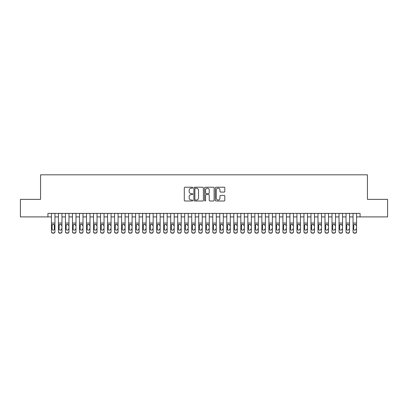 <?xml version="1.0" encoding="UTF-8"?>
<svg xmlns="http://www.w3.org/2000/svg" width="408" height="408" viewBox="0 0 408 408"><rect width="100%" height="100%" fill="white"/><g stroke="black" fill="none" stroke-linecap="round" stroke-linejoin="round"><path stroke-width="0.61" d="M192.775 187.706A0.484 0.484 0 0 0 192.296 187.226L184.982 187.226A0.689 0.689 0 0 0 184.294 187.915L184.294 200.308A0.689 0.689 0 0 0 184.982 200.996L192.296 200.996A0.484 0.484 0 0 0 192.775 200.512A0.484 0.484 0 0 0 192.296 200.032L191.347 200.032A2.203 2.203 0 0 1 189.144 197.829L189.144 196.794A2.203 2.203 0 0 1 191.347 194.591L192.296 194.591A0.484 0.484 0 0 0 192.775 194.111A0.484 0.484 0 0 0 192.296 193.627L191.347 193.627A2.203 2.203 0 0 1 189.144 191.423L189.144 190.393A2.203 2.203 0 0 1 191.347 188.19L192.296 188.19A0.484 0.484 0 0 0 192.775 187.706M224.119 192.076A0.689 0.689 0 0 0 224.808 191.388L224.808 187.915A0.689 0.689 0 0 0 224.119 187.226L215.995 187.226A0.689 0.689 0 0 0 215.307 187.915L215.307 200.308A0.689 0.689 0 0 0 215.995 200.996L224.119 200.996A0.689 0.689 0 0 0 224.808 200.308L224.808 196.105A0.689 0.689 0 0 0 224.119 195.417L220.646 195.417A0.689 0.689 0 0 0 219.958 196.105L219.958 198.191A1.841 1.841 0 0 1 218.117 200.032A1.841 1.841 0 0 1 216.271 198.191L216.271 190.031A1.841 1.841 0 0 1 218.117 188.19A1.841 1.841 0 0 1 219.958 190.031L219.958 191.388A0.689 0.689 0 0 0 220.646 192.076L224.119 192.076M47.93 216.908L20.4 216.908L20.4 199.369L40.565 199.369L40.565 174.823L367.435 174.823L367.435 199.369L387.6 199.369L387.6 216.908L360.07 216.908L360.07 213.399L47.93 213.399L47.93 216.908L51.439 216.908M203.398 187.915A0.689 0.689 0 0 0 202.71 187.226L194.585 187.226A0.689 0.689 0 0 0 193.897 187.915L193.897 200.308A0.689 0.689 0 0 0 194.585 200.996L202.71 200.996A0.689 0.689 0 0 0 203.398 200.308L203.398 187.915M205.29 187.226L213.415 187.226A0.689 0.689 0 0 1 214.103 187.915L214.103 200.308A0.689 0.689 0 0 1 213.415 200.996L209.936 200.996A0.689 0.689 0 0 1 209.248 200.308L209.248 195.279A0.689 0.689 0 0 0 208.559 194.591L206.254 194.591A0.689 0.689 0 0 0 205.566 195.279L205.566 200.512A0.484 0.484 0 0 1 205.086 200.996A0.484 0.484 0 0 1 204.602 200.512L204.602 187.915A0.689 0.689 0 0 1 205.29 187.226M54.947 216.908L58.451 216.908M61.96 216.908L65.469 216.908M68.972 216.908L72.481 216.908M75.99 216.908L79.494 216.908M83.002 216.908L86.511 216.908M90.015 216.908L93.524 216.908M97.033 216.908L100.536 216.908M104.045 216.908L107.554 216.908M111.063 216.908L114.566 216.908M118.075 216.908L121.584 216.908M125.088 216.908L128.596 216.908M132.105 216.908L135.609 216.908M139.118 216.908L142.627 216.908M146.13 216.908L149.639 216.908M153.148 216.908L156.652 216.908M160.16 216.908L163.669 216.908M167.173 216.908L170.682 216.908M174.191 216.908L177.694 216.908M181.203 216.908L184.712 216.908M188.216 216.908L191.724 216.908M195.233 216.908L198.737 216.908M202.246 216.908L205.754 216.908M209.263 216.908L212.767 216.908M216.276 216.908L219.785 216.908M223.288 216.908L226.797 216.908M230.306 216.908L233.809 216.908M237.318 216.908L240.827 216.908M244.331 216.908L247.84 216.908M251.348 216.908L254.852 216.908M258.361 216.908L261.87 216.908M265.373 216.908L268.882 216.908M272.391 216.908L275.895 216.908M279.404 216.908L282.912 216.908M286.416 216.908L289.925 216.908M293.434 216.908L296.937 216.908M300.446 216.908L303.955 216.908M307.464 216.908L310.967 216.908M314.476 216.908L317.985 216.908M321.489 216.908L324.998 216.908M328.506 216.908L332.01 216.908M335.519 216.908L339.028 216.908M342.531 216.908L346.04 216.908M349.549 216.908L353.053 216.908M356.561 216.908L360.07 216.908M195.34 188.19A0.484 0.484 0 0 0 194.861 188.669L194.861 199.548A0.484 0.484 0 0 0 195.34 200.032L196.34 200.032A2.203 2.203 0 0 0 198.543 197.829L198.543 190.393A2.203 2.203 0 0 0 196.34 188.19L195.34 188.19M209.248 190.067A1.841 1.841 0 0 0 207.407 188.221A1.841 1.841 0 0 0 205.566 190.067L205.566 192.938A0.689 0.689 0 0 0 206.254 193.627L208.559 193.627A0.689 0.689 0 0 0 209.248 192.938L209.248 190.067M51.439 213.399L51.439 231.566A1.403 1.392 -0 0 0 52.841 232.958L53.545 232.958A1.403 1.392 -0 0 0 54.947 231.566L54.947 231.79A1.403 1.392 180 0 1 53.545 233.177L53.545 232.958M54.947 225.073L54.947 231.79M54.315 229.061L54.315 225.369L54.315 229.061A1.122 1.112 180 0 1 53.193 230.178A1.122 1.112 180 0 0 54.315 229.061M52.071 229.281L52.071 229.061A1.122 1.112 180 0 0 53.193 230.178M52.607 224.405L52.071 225.282M53.78 224.405L53.193 224.242L54.188 224.849L54.315 225.369M54.947 213.399L54.947 231.566M52.841 232.958L53.545 233.177M52.841 233.177A1.403 1.392 180 0 1 51.439 231.79M51.439 224.849L52.193 224.849L52.071 229.061M52.193 224.849L53.193 224.242M58.451 213.399L58.451 231.566A1.403 1.392 -0 0 0 59.854 232.958L60.557 232.958A1.403 1.392 -0 0 0 61.96 231.566L61.96 231.79A1.403 1.392 180 0 1 60.557 233.177L60.557 232.958M61.96 225.073L61.96 231.79M61.328 229.281L61.328 229.061A1.122 1.112 180 0 1 60.206 230.178A1.122 1.112 180 0 0 61.328 229.061M59.084 229.281L59.084 229.061A1.122 1.112 180 0 0 60.206 230.178M59.619 224.405L59.084 225.282M60.792 224.405L60.206 224.242L61.205 224.849L61.328 225.369M65.469 213.399L65.469 231.566A1.403 1.392 -0 0 0 66.871 232.958L67.57 232.958A1.403 1.392 -0 0 0 68.972 231.566L68.972 231.79A1.403 1.392 180 0 1 67.57 233.177L67.57 232.958M68.972 225.073L68.972 231.79M68.345 229.281L68.345 229.061A1.122 1.112 180 0 1 67.223 230.178A1.122 1.112 180 0 0 68.345 229.061M66.096 229.281L66.096 229.061A1.122 1.112 180 0 0 67.223 230.178M66.637 224.405L66.096 225.282M67.804 224.405L67.223 224.242L68.218 224.849L68.345 225.369M72.481 213.399L72.481 231.566A1.403 1.392 -0 0 0 73.884 232.958L74.588 232.958A1.403 1.392 -0 0 0 75.99 231.566L75.99 231.79A1.403 1.392 180 0 1 74.588 233.177L74.588 232.958M75.99 225.073L75.99 231.79M75.358 229.281L75.358 229.061A1.122 1.112 180 0 1 74.236 230.178A1.122 1.112 180 0 0 75.358 229.061M73.114 229.281L73.114 229.061A1.122 1.112 180 0 0 74.236 230.178M73.649 224.405L73.114 225.282M74.822 224.405L74.236 224.242L75.235 224.849L75.358 225.369M79.494 213.399L79.494 231.566A1.403 1.392 -0 0 0 80.896 232.958L81.6 232.958A1.403 1.392 -0 0 0 83.002 231.566L83.002 231.79A1.403 1.392 180 0 1 81.6 233.177L81.6 232.958M83.002 225.073L83.002 231.79M82.37 229.281L82.37 229.061A1.122 1.112 180 0 1 81.248 230.178A1.122 1.112 180 0 0 82.37 229.061M80.126 229.281L80.126 229.061A1.122 1.112 180 0 0 81.248 230.178M80.662 224.405L80.126 225.282M81.835 224.405L81.248 224.242L82.248 224.849L82.37 225.369M61.96 213.399L61.96 231.566M59.854 232.958L60.557 233.177M59.854 233.177A1.403 1.392 180 0 1 58.451 231.79M58.451 224.849L59.206 224.849L59.084 229.061M59.206 224.849L60.206 224.242M68.972 213.399L68.972 231.566M66.871 232.958L67.57 233.177M66.871 233.177A1.403 1.392 180 0 1 65.469 231.79M65.469 224.849L66.224 224.849L66.096 229.061M66.224 224.849L67.223 224.242M75.99 213.399L75.99 231.566M73.884 232.958L74.588 233.177M73.884 233.177A1.403 1.392 180 0 1 72.481 231.79M72.481 224.849L73.236 224.849L73.114 229.061M73.236 224.849L74.236 224.242M83.002 213.399L83.002 231.566M80.896 232.958L81.6 233.177M80.896 233.177A1.403 1.392 180 0 1 79.494 231.79M79.494 224.849L80.254 224.849L80.126 229.061M80.254 224.849L81.248 224.242M86.511 213.399L86.511 231.566A1.403 1.392 -0 0 0 87.914 232.958L88.612 232.958A1.403 1.392 -0 0 0 90.015 231.566L90.015 231.79A1.403 1.392 180 0 1 88.612 233.177L88.612 232.958M90.015 225.073L90.015 231.79M89.388 229.281L89.388 229.061A1.122 1.112 180 0 1 88.266 230.178A1.122 1.112 180 0 0 89.388 229.061M87.144 229.281L87.144 229.061A1.122 1.112 180 0 0 88.266 230.178M87.679 224.405L87.144 225.282M88.847 224.405L88.266 224.242L89.26 224.849L89.388 225.369M90.015 213.399L90.015 231.566M87.914 232.958L88.612 233.177M87.914 233.177A1.403 1.392 180 0 1 86.511 231.79M86.511 224.849L87.266 224.849L87.144 229.061M87.266 224.849L88.266 224.242M93.524 213.399L93.524 231.566A1.403 1.392 -0 0 0 94.926 232.958L95.63 232.958A1.403 1.392 -0 0 0 97.033 231.566L97.033 231.79A1.403 1.392 180 0 1 95.63 233.177L95.63 232.958M97.033 225.073L97.033 231.79M96.4 229.281L96.4 229.061A1.122 1.112 180 0 1 95.278 230.178A1.122 1.112 180 0 0 96.4 229.061M94.156 229.281L94.156 229.061A1.122 1.112 180 0 0 95.278 230.178M94.692 224.405L94.156 225.282M95.865 224.405L95.278 224.242L96.278 224.849L96.4 225.369M97.033 213.399L97.033 231.566M94.926 232.958L95.63 233.177M94.926 233.177A1.403 1.392 180 0 1 93.524 231.79M93.524 224.849L94.279 224.849L94.156 229.061M94.279 224.849L95.278 224.242M100.536 213.399L100.536 231.566A1.403 1.392 -0 0 0 101.944 232.958L102.643 232.958A1.403 1.392 -0 0 0 104.045 231.566L104.045 231.79A1.403 1.392 180 0 1 102.643 233.177L102.643 232.958M104.045 225.073L104.045 231.79M103.413 229.281L103.413 229.061A1.122 1.112 180 0 1 102.291 230.178A1.122 1.112 180 0 0 103.413 229.061M101.169 229.281L101.169 229.061A1.122 1.112 180 0 0 102.291 230.178M101.704 224.405L101.169 225.282M102.877 224.405L102.291 224.242L103.29 224.849L103.413 225.369M104.045 213.399L104.045 231.566M101.944 232.958L102.643 233.177M101.944 233.177A1.403 1.392 180 0 1 100.536 231.79M100.536 224.849L101.296 224.849L101.169 229.061M101.296 224.849L102.291 224.242M107.554 213.399L107.554 231.566A1.403 1.392 -0 0 0 108.956 232.958L109.655 232.958A1.403 1.392 -0 0 0 111.063 231.566L111.063 231.79A1.403 1.392 180 0 1 109.655 233.177L109.655 232.958M111.063 225.073L111.063 231.79M110.43 229.281L110.43 229.061A1.122 1.112 180 0 1 109.308 230.178A1.122 1.112 180 0 0 110.43 229.061M108.186 229.281L108.186 229.061A1.122 1.112 180 0 0 109.308 230.178M108.722 224.405L108.186 225.282M109.89 224.405L109.308 224.242L110.303 224.849L110.43 225.369M111.063 213.399L111.063 231.566M108.956 232.958L109.655 233.177M108.956 233.177A1.403 1.392 180 0 1 107.554 231.79M107.554 224.849L108.309 224.849L108.186 229.061M108.309 224.849L109.308 224.242M114.566 213.399L114.566 231.566A1.403 1.392 -0 0 0 115.969 232.958L116.673 232.958A1.403 1.392 -0 0 0 118.075 231.566L118.075 231.79A1.403 1.392 180 0 1 116.673 233.177L116.673 232.958M118.075 225.073L118.075 231.79M117.443 229.281L117.443 229.061A1.122 1.112 180 0 1 116.321 230.178A1.122 1.112 180 0 0 117.443 229.061M115.199 229.281L115.199 229.061A1.122 1.112 180 0 0 116.321 230.178M115.734 224.405L115.199 225.282M116.907 224.405L116.321 224.242L117.32 224.849L117.443 225.369M118.075 213.399L118.075 231.566M115.969 232.958L116.673 233.177M115.969 233.177A1.403 1.392 180 0 1 114.566 231.79M114.566 224.849L115.321 224.849L115.199 229.061M115.321 224.849L116.321 224.242M121.584 213.399L121.584 231.566A1.403 1.392 -0 0 0 122.987 232.958L123.685 232.958A1.403 1.392 -0 0 0 125.088 231.566L125.088 231.79A1.403 1.392 180 0 1 123.685 233.177L123.685 232.958M125.088 225.073L125.088 231.79M124.455 229.281L124.455 229.061A1.122 1.112 180 0 1 123.333 230.178A1.122 1.112 180 0 0 124.455 229.061M122.211 229.281L122.211 229.061A1.122 1.112 180 0 0 123.333 230.178M122.752 224.405L122.211 225.282M123.92 224.405L123.333 224.242L124.333 224.849L124.455 225.369M125.088 213.399L125.088 231.566M122.987 232.958L123.685 233.177M122.987 233.177A1.403 1.392 180 0 1 121.584 231.79M121.584 224.849L122.339 224.849L122.211 229.061M122.339 224.849L123.333 224.242M128.596 213.399L128.596 231.566A1.403 1.392 -0 0 0 129.999 232.958L130.703 232.958A1.403 1.392 -0 0 0 132.105 231.566L132.105 231.79A1.403 1.392 180 0 1 130.703 233.177L130.703 232.958M132.105 225.073L132.105 231.79M131.473 229.281L131.473 229.061A1.122 1.112 180 0 1 130.351 230.178A1.122 1.112 180 0 0 131.473 229.061M129.229 229.281L129.229 229.061A1.122 1.112 180 0 0 130.351 230.178M129.764 224.405L129.229 225.282M130.937 224.405L130.351 224.242L131.345 224.849L131.473 225.369M132.105 213.399L132.105 231.566M129.999 232.958L130.703 233.177M129.999 233.177A1.403 1.392 180 0 1 128.596 231.79M128.596 224.849L129.351 224.849L129.229 229.061M129.351 224.849L130.351 224.242M135.609 213.399L135.609 231.566A1.403 1.392 -0 0 0 137.011 232.958L137.715 232.958A1.403 1.392 -0 0 0 139.118 231.566L139.118 231.79A1.403 1.392 180 0 1 137.715 233.177L137.715 232.958M139.118 225.073L139.118 231.79M138.485 229.281L138.485 229.061A1.122 1.112 180 0 1 137.363 230.178A1.122 1.112 180 0 0 138.485 229.061M136.241 229.281L136.241 229.061A1.122 1.112 180 0 0 137.363 230.178M136.777 224.405L136.241 225.282M137.95 224.405L137.363 224.242L138.363 224.849L138.485 225.369M139.118 213.399L139.118 231.566M137.011 232.958L137.715 233.177M137.011 233.177A1.403 1.392 180 0 1 135.609 231.79M135.609 224.849L136.364 224.849L136.241 229.061M136.364 224.849L137.363 224.242M142.627 213.399L142.627 231.566A1.403 1.392 -0 0 0 144.029 232.958L144.728 232.958A1.403 1.392 -0 0 0 146.13 231.566L146.13 231.79A1.403 1.392 180 0 1 144.728 233.177L144.728 232.958M146.13 225.073L146.13 231.79M145.503 229.281L145.503 229.061A1.122 1.112 180 0 1 144.376 230.178A1.122 1.112 180 0 0 145.503 229.061M143.254 229.281L143.254 229.061A1.122 1.112 180 0 0 144.376 230.178M143.794 224.405L143.254 225.282M144.962 224.405L144.376 224.242L145.376 224.849L145.503 225.369M149.639 213.399L149.639 231.566A1.403 1.392 -0 0 0 151.042 232.958L151.745 232.958A1.403 1.392 -0 0 0 153.148 231.566L153.148 231.79A1.403 1.392 180 0 1 151.745 233.177L151.745 232.958M153.148 225.073L153.148 231.79M152.516 229.281L152.516 229.061A1.122 1.112 180 0 1 151.394 230.178A1.122 1.112 180 0 0 152.516 229.061M150.272 229.281L150.272 229.061A1.122 1.112 180 0 0 151.394 230.178M150.807 224.405L150.272 225.282M151.98 224.405L151.394 224.242L152.393 224.849L152.516 225.369M156.652 213.399L156.652 231.566A1.403 1.392 -0 0 0 158.054 232.958L158.758 232.958A1.403 1.392 -0 0 0 160.16 231.566L160.16 231.79A1.403 1.392 180 0 1 158.758 233.177L158.758 232.958M160.16 225.073L160.16 231.79M159.528 229.281L159.528 229.061A1.122 1.112 180 0 1 158.406 230.178A1.122 1.112 180 0 0 159.528 229.061M157.284 229.281L157.284 229.061A1.122 1.112 180 0 0 158.406 230.178M157.82 224.405L157.284 225.282M158.993 224.405L158.406 224.242L159.406 224.849L159.528 225.369M163.669 213.399L163.669 231.566A1.403 1.392 -0 0 0 165.072 232.958L165.77 232.958A1.403 1.392 -0 0 0 167.173 231.566L167.173 231.79A1.403 1.392 180 0 1 165.77 233.177L165.77 232.958M167.173 225.073L167.173 231.79M166.546 229.281L166.546 229.061A1.122 1.112 180 0 1 165.424 230.178A1.122 1.112 180 0 0 166.546 229.061M164.296 229.281L164.296 229.061A1.122 1.112 180 0 0 165.424 230.178M164.837 224.405L164.296 225.282M166.005 224.405L165.424 224.242L166.418 224.849L166.546 225.369M170.682 213.399L170.682 231.566A1.403 1.392 -0 0 0 172.084 232.958L172.788 232.958A1.403 1.392 -0 0 0 174.191 231.566L174.191 231.79A1.403 1.392 180 0 1 172.788 233.177L172.788 232.958M174.191 225.073L174.191 231.79M173.558 229.281L173.558 229.061A1.122 1.112 180 0 1 172.436 230.178A1.122 1.112 180 0 0 173.558 229.061M171.314 229.281L171.314 229.061A1.122 1.112 180 0 0 172.436 230.178M171.85 224.405L171.314 225.282M173.023 224.405L172.436 224.242L173.436 224.849L173.558 225.369M177.694 213.399L177.694 231.566A1.403 1.392 -0 0 0 179.097 232.958L179.8 232.958A1.403 1.392 -0 0 0 181.203 231.566L181.203 231.79A1.403 1.392 180 0 1 179.8 233.177L179.8 232.958M181.203 225.073L181.203 231.79M180.571 229.281L180.571 229.061A1.122 1.112 180 0 1 179.449 230.178A1.122 1.112 180 0 0 180.571 229.061M178.327 229.281L178.327 229.061A1.122 1.112 180 0 0 179.449 230.178M178.862 224.405L178.327 225.282M180.035 224.405L179.449 224.242L180.448 224.849L180.571 225.369M184.712 213.399L184.712 231.566A1.403 1.392 -0 0 0 186.114 232.958L186.813 232.958A1.403 1.392 -0 0 0 188.216 231.566L188.216 231.79A1.403 1.392 180 0 1 186.813 233.177L186.813 232.958M188.216 225.073L188.216 231.79M187.588 229.281L187.588 229.061A1.122 1.112 180 0 1 186.466 230.178A1.122 1.112 180 0 0 187.588 229.061M185.344 229.281L185.344 229.061A1.122 1.112 180 0 0 186.466 230.178M185.88 224.405L185.344 225.282M187.048 224.405L186.466 224.242L187.461 224.849L187.588 225.369M191.724 213.399L191.724 231.566A1.403 1.392 -0 0 0 193.127 232.958L193.831 232.958A1.403 1.392 -0 0 0 195.233 231.566L195.233 231.79A1.403 1.392 180 0 1 193.831 233.177L193.831 232.958M195.233 225.073L195.233 231.79M194.601 229.281L194.601 229.061A1.122 1.112 180 0 1 193.479 230.178A1.122 1.112 180 0 0 194.601 229.061M192.357 229.281L192.357 229.061A1.122 1.112 180 0 0 193.479 230.178M192.892 224.405L192.357 225.282M194.065 224.405L193.479 224.242L194.478 224.849L194.601 225.369M198.737 213.399L198.737 231.566A1.403 1.392 -0 0 0 200.144 232.958L200.843 232.958A1.403 1.392 -0 0 0 202.246 231.566L202.246 231.79A1.403 1.392 180 0 1 200.843 233.177L200.843 232.958M202.246 225.073L202.246 231.79M201.613 229.281L201.613 229.061A1.122 1.112 180 0 1 200.491 230.178A1.122 1.112 180 0 0 201.613 229.061M199.369 229.281L199.369 229.061A1.122 1.112 180 0 0 200.491 230.178M199.905 224.405L199.369 225.282M201.078 224.405L200.491 224.242L201.491 224.849L201.613 225.369M205.754 213.399L205.754 231.566A1.403 1.392 -0 0 0 207.157 232.958L207.856 232.958A1.403 1.392 -0 0 0 209.263 231.566L209.263 231.79A1.403 1.392 180 0 1 207.856 233.177L207.856 232.958M209.263 225.073L209.263 231.79M208.631 229.281L208.631 229.061A1.122 1.112 180 0 1 207.509 230.178A1.122 1.112 180 0 0 208.631 229.061M206.387 229.281L206.387 229.061A1.122 1.112 180 0 0 207.509 230.178M206.922 224.405L206.387 225.282M208.095 224.405L207.509 224.242L208.503 224.849L208.631 225.369M212.767 213.399L212.767 231.566A1.403 1.392 -0 0 0 214.169 232.958L214.873 232.958A1.403 1.392 -0 0 0 216.276 231.566L216.276 231.79A1.403 1.392 180 0 1 214.873 233.177L214.873 232.958M216.276 225.073L216.276 231.79M215.643 229.281L215.643 229.061A1.122 1.112 180 0 1 214.521 230.178A1.122 1.112 180 0 0 215.643 229.061M213.399 229.281L213.399 229.061A1.122 1.112 180 0 0 214.521 230.178M213.935 224.405L213.399 225.282M215.108 224.405L214.521 224.242L215.521 224.849L215.643 225.369M219.785 213.399L219.785 231.566A1.403 1.392 -0 0 0 221.187 232.958L221.886 232.958A1.403 1.392 -0 0 0 223.288 231.566L223.288 231.79A1.403 1.392 180 0 1 221.886 233.177L221.886 232.958M223.288 225.073L223.288 231.79M222.656 229.281L222.656 229.061A1.122 1.112 180 0 1 221.534 230.178A1.122 1.112 180 0 0 222.656 229.061M220.412 229.281L220.412 229.061A1.122 1.112 180 0 0 221.534 230.178M220.952 224.405L220.412 225.282M222.12 224.405L221.534 224.242L222.533 224.849L222.656 225.369M226.797 213.399L226.797 231.566A1.403 1.392 -0 0 0 228.2 232.958L228.903 232.958A1.403 1.392 -0 0 0 230.306 231.566L230.306 231.79A1.403 1.392 180 0 1 228.903 233.177L228.903 232.958M230.306 225.073L230.306 231.79M229.673 229.281L229.673 229.061A1.122 1.112 180 0 1 228.551 230.178A1.122 1.112 180 0 0 229.673 229.061M227.429 229.281L227.429 229.061A1.122 1.112 180 0 0 228.551 230.178M227.965 224.405L227.429 225.282M229.138 224.405L228.551 224.242L229.546 224.849L229.673 225.369M233.809 213.399L233.809 231.566A1.403 1.392 -0 0 0 235.212 232.958L235.916 232.958A1.403 1.392 -0 0 0 237.318 231.566L237.318 231.79A1.403 1.392 180 0 1 235.916 233.177L235.916 232.958M237.318 225.073L237.318 231.79M236.686 229.281L236.686 229.061A1.122 1.112 180 0 1 235.564 230.178A1.122 1.112 180 0 0 236.686 229.061M234.442 229.281L234.442 229.061A1.122 1.112 180 0 0 235.564 230.178M234.977 224.405L234.442 225.282M236.15 224.405L235.564 224.242L236.564 224.849L236.686 225.369M240.827 213.399L240.827 231.566A1.403 1.392 -0 0 0 242.23 232.958L242.928 232.958A1.403 1.392 -0 0 0 244.331 231.566L244.331 231.79A1.403 1.392 180 0 1 242.928 233.177L242.928 232.958M244.331 225.073L244.331 231.79M243.704 229.281L243.704 229.061A1.122 1.112 180 0 1 242.576 230.178A1.122 1.112 180 0 0 243.704 229.061M241.454 229.281L241.454 229.061A1.122 1.112 180 0 0 242.576 230.178M241.995 224.405L241.454 225.282M243.163 224.405L242.576 224.242L243.576 224.849L243.704 225.369M247.84 213.399L247.84 231.566A1.403 1.392 -0 0 0 249.242 232.958L249.946 232.958A1.403 1.392 -0 0 0 251.348 231.566L251.348 231.79A1.403 1.392 180 0 1 249.946 233.177L249.946 232.958M251.348 225.073L251.348 231.79M250.716 229.281L250.716 229.061A1.122 1.112 180 0 1 249.594 230.178A1.122 1.112 180 0 0 250.716 229.061M248.472 229.281L248.472 229.061A1.122 1.112 180 0 0 249.594 230.178M249.007 224.405L248.472 225.282M250.181 224.405L249.594 224.242L250.594 224.849L250.716 225.369M254.852 213.399L254.852 231.566A1.403 1.392 -0 0 0 256.255 232.958L256.958 232.958A1.403 1.392 -0 0 0 258.361 231.566L258.361 231.79A1.403 1.392 180 0 1 256.958 233.177L256.958 232.958M258.361 225.073L258.361 231.79M257.728 229.281L257.728 229.061A1.122 1.112 180 0 1 256.606 230.178A1.122 1.112 180 0 0 257.728 229.061M255.484 229.281L255.484 229.061A1.122 1.112 180 0 0 256.606 230.178M256.02 224.405L255.484 225.282M257.193 224.405L256.606 224.242L257.606 224.849L257.728 225.369M261.87 213.399L261.87 231.566A1.403 1.392 -0 0 0 263.272 232.958L263.971 232.958A1.403 1.392 -0 0 0 265.373 231.566L265.373 231.79A1.403 1.392 180 0 1 263.971 233.177L263.971 232.958M265.373 225.073L265.373 231.79M264.746 229.281L264.746 229.061A1.122 1.112 180 0 1 263.624 230.178A1.122 1.112 180 0 0 264.746 229.061M262.497 229.281L262.497 229.061A1.122 1.112 180 0 0 263.624 230.178M263.038 224.405L262.497 225.282M264.205 224.405L263.624 224.242L264.619 224.849L264.746 225.369M268.882 213.399L268.882 231.566A1.403 1.392 -0 0 0 270.285 232.958L270.989 232.958A1.403 1.392 -0 0 0 272.391 231.566L272.391 231.79A1.403 1.392 180 0 1 270.989 233.177L270.989 232.958M272.391 225.073L272.391 231.79M271.759 229.281L271.759 229.061A1.122 1.112 180 0 1 270.637 230.178A1.122 1.112 180 0 0 271.759 229.061M269.515 229.281L269.515 229.061A1.122 1.112 180 0 0 270.637 230.178M270.05 224.405L269.515 225.282M271.223 224.405L270.637 224.242L271.636 224.849L271.759 225.369M275.895 213.399L275.895 231.566A1.403 1.392 -0 0 0 277.297 232.958L278.001 232.958A1.403 1.392 -0 0 0 279.404 231.566L279.404 231.79A1.403 1.392 180 0 1 278.001 233.177L278.001 232.958M279.404 225.073L279.404 231.79M278.771 229.281L278.771 229.061A1.122 1.112 180 0 1 277.649 230.178A1.122 1.112 180 0 0 278.771 229.061M276.527 229.281L276.527 229.061A1.122 1.112 180 0 0 277.649 230.178M277.063 224.405L276.527 225.282M278.236 224.405L277.649 224.242L278.649 224.849L278.771 225.369M282.912 213.399L282.912 231.566A1.403 1.392 -0 0 0 284.315 232.958L285.014 232.958A1.403 1.392 -0 0 0 286.416 231.566L286.416 231.79A1.403 1.392 180 0 1 285.014 233.177L285.014 232.958M286.416 225.073L286.416 231.79M285.789 229.281L285.789 229.061A1.122 1.112 180 0 1 284.667 230.178A1.122 1.112 180 0 0 285.789 229.061M283.545 229.281L283.545 229.061A1.122 1.112 180 0 0 284.667 230.178M284.08 224.405L283.545 225.282M285.248 224.405L284.667 224.242L285.661 224.849L285.789 225.369M289.925 213.399L289.925 231.566A1.403 1.392 -0 0 0 291.327 232.958L292.031 232.958A1.403 1.392 -0 0 0 293.434 231.566L293.434 231.79A1.403 1.392 180 0 1 292.031 233.177L292.031 232.958M293.434 225.073L293.434 231.79M292.801 229.281L292.801 229.061A1.122 1.112 180 0 1 291.679 230.178A1.122 1.112 180 0 0 292.801 229.061M290.557 229.281L290.557 229.061A1.122 1.112 180 0 0 291.679 230.178M291.093 224.405L290.557 225.282M292.266 224.405L291.679 224.242L292.679 224.849L292.801 225.369M296.937 213.399L296.937 231.566A1.403 1.392 -0 0 0 298.345 232.958L299.044 232.958A1.403 1.392 -0 0 0 300.446 231.566L300.446 231.79A1.403 1.392 180 0 1 299.044 233.177L299.044 232.958M300.446 225.073L300.446 231.79M299.814 229.281L299.814 229.061A1.122 1.112 180 0 1 298.692 230.178A1.122 1.112 180 0 0 299.814 229.061M297.57 229.281L297.57 229.061A1.122 1.112 180 0 0 298.692 230.178M298.11 224.405L297.57 225.282M299.278 224.405L298.692 224.242L299.691 224.849L299.814 225.369M303.955 213.399L303.955 231.566A1.403 1.392 -0 0 0 305.357 232.958L306.056 232.958A1.403 1.392 -0 0 0 307.464 231.566L307.464 231.79A1.403 1.392 180 0 1 306.056 233.177L306.056 232.958M307.464 225.073L307.464 231.79M306.831 229.281L306.831 229.061A1.122 1.112 180 0 1 305.709 230.178A1.122 1.112 180 0 0 306.831 229.061M304.587 229.281L304.587 229.061A1.122 1.112 180 0 0 305.709 230.178M305.123 224.405L304.587 225.282M306.296 224.405L305.709 224.242L306.704 224.849L306.831 225.369M310.967 213.399L310.967 231.566A1.403 1.392 -0 0 0 312.37 232.958L313.074 232.958A1.403 1.392 -0 0 0 314.476 231.566L314.476 231.79A1.403 1.392 180 0 1 313.074 233.177L313.074 232.958M314.476 225.073L314.476 231.79M313.844 229.281L313.844 229.061A1.122 1.112 180 0 1 312.722 230.178A1.122 1.112 180 0 0 313.844 229.061M311.6 229.281L311.6 229.061A1.122 1.112 180 0 0 312.722 230.178M312.135 224.405L311.6 225.282M313.308 224.405L312.722 224.242L313.721 224.849L313.844 225.369M317.985 213.399L317.985 231.566A1.403 1.392 -0 0 0 319.387 232.958L320.086 232.958A1.403 1.392 -0 0 0 321.489 231.566L321.489 231.79A1.403 1.392 180 0 1 320.086 233.177L320.086 232.958M321.489 225.073L321.489 231.79M320.856 229.281L320.856 229.061A1.122 1.112 180 0 1 319.734 230.178A1.122 1.112 180 0 0 320.856 229.061M318.612 229.281L318.612 229.061A1.122 1.112 180 0 0 319.734 230.178M319.153 224.405L318.612 225.282M320.321 224.405L319.734 224.242L320.734 224.849L320.856 225.369M324.998 213.399L324.998 231.566A1.403 1.392 -0 0 0 326.4 232.958L327.104 232.958A1.403 1.392 -0 0 0 328.506 231.566L328.506 231.79A1.403 1.392 180 0 1 327.104 233.177L327.104 232.958M328.506 225.073L328.506 231.79M327.874 229.281L327.874 229.061A1.122 1.112 180 0 1 326.752 230.178A1.122 1.112 180 0 0 327.874 229.061M325.63 229.281L325.63 229.061A1.122 1.112 180 0 0 326.752 230.178M326.165 224.405L325.63 225.282M327.338 224.405L326.752 224.242L327.746 224.849L327.874 225.369M332.01 213.399L332.01 231.566A1.403 1.392 -0 0 0 333.413 232.958L334.116 232.958A1.403 1.392 -0 0 0 335.519 231.566L335.519 231.79A1.403 1.392 180 0 1 334.116 233.177L334.116 232.958M335.519 225.073L335.519 231.79M334.886 229.281L334.886 229.061A1.122 1.112 180 0 1 333.764 230.178A1.122 1.112 180 0 0 334.886 229.061M332.642 229.281L332.642 229.061A1.122 1.112 180 0 0 333.764 230.178M333.178 224.405L332.642 225.282M334.351 224.405L333.764 224.242L334.764 224.849L334.886 225.369M339.028 213.399L339.028 231.566A1.403 1.392 -0 0 0 340.43 232.958L341.129 232.958A1.403 1.392 -0 0 0 342.531 231.566L342.531 231.79A1.403 1.392 180 0 1 341.129 233.177L341.129 232.958M342.531 225.073L342.531 231.79M341.904 229.281L341.904 229.061A1.122 1.112 180 0 1 340.777 230.178A1.122 1.112 180 0 0 341.904 229.061M339.655 229.281L339.655 229.061A1.122 1.112 180 0 0 340.777 230.178M340.195 224.405L339.655 225.282M341.363 224.405L340.777 224.242L341.776 224.849L341.904 225.369M346.04 213.399L346.04 231.566A1.403 1.392 -0 0 0 347.443 232.958L348.146 232.958A1.403 1.392 -0 0 0 349.549 231.566L349.549 231.79A1.403 1.392 180 0 1 348.146 233.177L348.146 232.958M349.549 225.073L349.549 231.79M348.916 229.281L348.916 229.061A1.122 1.112 180 0 1 347.795 230.178A1.122 1.112 180 0 0 348.916 229.061M346.673 229.281L346.673 229.061A1.122 1.112 180 0 0 347.795 230.178M347.208 224.405L346.673 225.282M348.381 224.405L347.795 224.242L348.794 224.849L348.916 225.369M353.053 213.399L353.053 231.566A1.403 1.392 -0 0 0 354.455 232.958L355.159 232.958A1.403 1.392 -0 0 0 356.561 231.566L356.561 231.79A1.403 1.392 180 0 1 355.159 233.177L355.159 232.958M356.561 225.073L356.561 231.79M355.929 229.281L355.929 229.061A1.122 1.112 180 0 1 354.807 230.178A1.122 1.112 180 0 0 355.929 229.061M353.685 229.281L353.685 229.061A1.122 1.112 180 0 0 354.807 230.178M354.22 224.405L353.685 225.282M355.394 224.405L354.807 224.242L355.807 224.849L355.929 225.369M146.13 213.399L146.13 231.566M144.029 232.958L144.728 233.177M144.029 233.177A1.403 1.392 180 0 1 142.627 231.79M142.627 224.849L143.381 224.849L143.254 229.061M143.381 224.849L144.376 224.242M153.148 213.399L153.148 231.566M151.042 232.958L151.745 233.177M151.042 233.177A1.403 1.392 180 0 1 149.639 231.79M149.639 224.849L150.394 224.849L150.272 229.061M150.394 224.849L151.394 224.242M160.16 213.399L160.16 231.566M158.054 232.958L158.758 233.177M158.054 233.177A1.403 1.392 180 0 1 156.652 231.79M156.652 224.849L157.406 224.849L157.284 229.061M157.406 224.849L158.406 224.242M167.173 213.399L167.173 231.566M165.072 232.958L165.77 233.177M165.072 233.177A1.403 1.392 180 0 1 163.669 231.79M163.669 224.849L164.424 224.849L164.296 229.061M164.424 224.849L165.424 224.242M174.191 213.399L174.191 231.566M172.084 232.958L172.788 233.177M172.084 233.177A1.403 1.392 180 0 1 170.682 231.79M170.682 224.849L171.436 224.849L171.314 229.061M171.436 224.849L172.436 224.242M181.203 213.399L181.203 231.566M179.097 232.958L179.8 233.177M179.097 233.177A1.403 1.392 180 0 1 177.694 231.79M177.694 224.849L178.454 224.849L178.327 229.061M178.454 224.849L179.449 224.242M188.216 213.399L188.216 231.566M186.114 232.958L186.813 233.177M186.114 233.177A1.403 1.392 180 0 1 184.712 231.79M184.712 224.849L185.467 224.849L185.344 229.061M185.467 224.849L186.466 224.242M195.233 213.399L195.233 231.566M193.127 232.958L193.831 233.177M193.127 233.177A1.403 1.392 180 0 1 191.724 231.79M191.724 224.849L192.479 224.849L192.357 229.061M192.479 224.849L193.479 224.242M202.246 213.399L202.246 231.566M200.144 232.958L200.843 233.177M200.144 233.177A1.403 1.392 180 0 1 198.737 231.79M198.737 224.849L199.497 224.849L199.369 229.061M199.497 224.849L200.491 224.242M209.263 213.399L209.263 231.566M207.157 232.958L207.856 233.177M207.157 233.177A1.403 1.392 180 0 1 205.754 231.79M205.754 224.849L206.509 224.849L206.387 229.061M206.509 224.849L207.509 224.242M216.276 213.399L216.276 231.566M214.169 232.958L214.873 233.177M214.169 233.177A1.403 1.392 180 0 1 212.767 231.79M212.767 224.849L213.522 224.849L213.399 229.061M213.522 224.849L214.521 224.242M223.288 213.399L223.288 231.566M221.187 232.958L221.886 233.177M221.187 233.177A1.403 1.392 180 0 1 219.785 231.79M219.785 224.849L220.539 224.849L220.412 229.061M220.539 224.849L221.534 224.242M230.306 213.399L230.306 231.566M228.2 232.958L228.903 233.177M228.2 233.177A1.403 1.392 180 0 1 226.797 231.79M226.797 224.849L227.552 224.849L227.429 229.061M227.552 224.849L228.551 224.242M237.318 213.399L237.318 231.566M235.212 232.958L235.916 233.177M235.212 233.177A1.403 1.392 180 0 1 233.809 231.79M233.809 224.849L234.564 224.849L234.442 229.061M234.564 224.849L235.564 224.242M244.331 213.399L244.331 231.566M242.23 232.958L242.928 233.177M242.23 233.177A1.403 1.392 180 0 1 240.827 231.79M240.827 224.849L241.582 224.849L241.454 229.061M241.582 224.849L242.576 224.242M251.348 213.399L251.348 231.566M249.242 232.958L249.946 233.177M249.242 233.177A1.403 1.392 180 0 1 247.84 231.79M247.84 224.849L248.594 224.849L248.472 229.061M248.594 224.849L249.594 224.242M258.361 213.399L258.361 231.566M256.255 232.958L256.958 233.177M256.255 233.177A1.403 1.392 180 0 1 254.852 231.79M254.852 224.849L255.607 224.849L255.484 229.061M255.607 224.849L256.606 224.242M265.373 213.399L265.373 231.566M263.272 232.958L263.971 233.177M263.272 233.177A1.403 1.392 180 0 1 261.87 231.79M261.87 224.849L262.625 224.849L262.497 229.061M262.625 224.849L263.624 224.242M272.391 213.399L272.391 231.566M270.285 232.958L270.989 233.177M270.285 233.177A1.403 1.392 180 0 1 268.882 231.79M268.882 224.849L269.637 224.849L269.515 229.061M269.637 224.849L270.637 224.242M279.404 213.399L279.404 231.566M277.297 232.958L278.001 233.177M277.297 233.177A1.403 1.392 180 0 1 275.895 231.79M275.895 224.849L276.655 224.849L276.527 229.061M276.655 224.849L277.649 224.242M286.416 213.399L286.416 231.566M284.315 232.958L285.014 233.177M284.315 233.177A1.403 1.392 180 0 1 282.912 231.79M282.912 224.849L283.667 224.849L283.545 229.061M283.667 224.849L284.667 224.242M293.434 213.399L293.434 231.566M291.327 232.958L292.031 233.177M291.327 233.177A1.403 1.392 180 0 1 289.925 231.79M289.925 224.849L290.68 224.849L290.557 229.061M290.68 224.849L291.679 224.242M300.446 213.399L300.446 231.566M298.345 232.958L299.044 233.177M298.345 233.177A1.403 1.392 180 0 1 296.937 231.79M296.937 224.849L297.697 224.849L297.57 229.061M297.697 224.849L298.692 224.242M307.464 213.399L307.464 231.566M305.357 232.958L306.056 233.177M305.357 233.177A1.403 1.392 180 0 1 303.955 231.79M303.955 224.849L304.71 224.849L304.587 229.061M304.71 224.849L305.709 224.242M314.476 213.399L314.476 231.566M312.37 232.958L313.074 233.177M312.37 233.177A1.403 1.392 180 0 1 310.967 231.79M310.967 224.849L311.722 224.849L311.6 229.061M311.722 224.849L312.722 224.242M321.489 213.399L321.489 231.566M319.387 232.958L320.086 233.177M319.387 233.177A1.403 1.392 180 0 1 317.985 231.79M317.985 224.849L318.74 224.849L318.612 229.061M318.74 224.849L319.734 224.242M328.506 213.399L328.506 231.566M326.4 232.958L327.104 233.177M326.4 233.177A1.403 1.392 180 0 1 324.998 231.79M324.998 224.849L325.752 224.849L325.63 229.061M325.752 224.849L326.752 224.242M335.519 213.399L335.519 231.566M333.413 232.958L334.116 233.177M333.413 233.177A1.403 1.392 180 0 1 332.01 231.79M332.01 224.849L332.765 224.849L332.642 229.061M332.765 224.849L333.764 224.242M342.531 213.399L342.531 231.566M340.43 232.958L341.129 233.177M340.43 233.177A1.403 1.392 180 0 1 339.028 231.79M339.028 224.849L339.782 224.849L339.655 229.061M339.782 224.849L340.777 224.242M349.549 213.399L349.549 231.566M347.443 232.958L348.146 233.177M347.443 233.177A1.403 1.392 180 0 1 346.04 231.79M346.04 224.849L346.795 224.849L346.673 229.061M346.795 224.849L347.795 224.242M356.561 213.399L356.561 231.566M354.455 232.958L355.159 233.177M354.455 233.177A1.403 1.392 180 0 1 353.053 231.79M353.053 224.849L353.812 224.849L353.685 229.061M353.812 224.849L354.807 224.242M54.188 224.849L54.947 224.849M51.439 223.038L54.947 223.038M51.439 213.45L54.947 213.45M61.205 224.849L61.96 224.849M58.451 223.038L61.96 223.038M58.451 213.45L61.96 213.45M68.218 224.849L68.972 224.849M65.469 223.038L68.972 223.038M65.469 213.45L68.972 213.45M75.235 224.849L75.99 224.849M72.481 223.038L75.99 223.038M72.481 213.45L75.99 213.45M82.248 224.849L83.002 224.849M79.494 223.038L83.002 223.038M79.494 213.45L83.002 213.45M89.26 224.849L90.015 224.849M86.511 223.038L90.015 223.038M86.511 213.45L90.015 213.45M96.278 224.849L97.033 224.849M93.524 223.038L97.033 223.038M93.524 213.45L97.033 213.45M103.29 224.849L104.045 224.849M100.536 223.038L104.045 223.038M100.536 213.45L104.045 213.45M110.303 224.849L111.063 224.849M107.554 223.038L111.063 223.038M107.554 213.45L111.063 213.45M117.32 224.849L118.075 224.849M114.566 223.038L118.075 223.038M114.566 213.45L118.075 213.45M124.333 224.849L125.088 224.849M121.584 223.038L125.088 223.038M121.584 213.45L125.088 213.45M131.345 224.849L132.105 224.849M128.596 223.038L132.105 223.038M128.596 213.45L132.105 213.45M138.363 224.849L139.118 224.849M135.609 223.038L139.118 223.038M135.609 213.45L139.118 213.45M145.376 224.849L146.13 224.849M142.627 223.038L146.13 223.038M142.627 213.45L146.13 213.45M152.393 224.849L153.148 224.849M149.639 223.038L153.148 223.038M149.639 213.45L153.148 213.45M159.406 224.849L160.16 224.849M156.652 223.038L160.16 223.038M156.652 213.45L160.16 213.45M166.418 224.849L167.173 224.849M163.669 223.038L167.173 223.038M163.669 213.45L167.173 213.45M173.436 224.849L174.191 224.849M170.682 223.038L174.191 223.038M170.682 213.45L174.191 213.45M180.448 224.849L181.203 224.849M177.694 223.038L181.203 223.038M177.694 213.45L181.203 213.45M187.461 224.849L188.216 224.849M184.712 223.038L188.216 223.038M184.712 213.45L188.216 213.45M194.478 224.849L195.233 224.849M191.724 223.038L195.233 223.038M191.724 213.45L195.233 213.45M201.491 224.849L202.246 224.849M198.737 223.038L202.246 223.038M198.737 213.45L202.246 213.45M208.503 224.849L209.263 224.849M205.754 223.038L209.263 223.038M205.754 213.45L209.263 213.45M215.521 224.849L216.276 224.849M212.767 223.038L216.276 223.038M212.767 213.45L216.276 213.45M222.533 224.849L223.288 224.849M219.785 223.038L223.288 223.038M219.785 213.45L223.288 213.45M229.546 224.849L230.306 224.849M226.797 223.038L230.306 223.038M226.797 213.45L230.306 213.45M236.564 224.849L237.318 224.849M233.809 223.038L237.318 223.038M233.809 213.45L237.318 213.45M243.576 224.849L244.331 224.849M240.827 223.038L244.331 223.038M240.827 213.45L244.331 213.45M250.594 224.849L251.348 224.849M247.84 223.038L251.348 223.038M247.84 213.45L251.348 213.45M257.606 224.849L258.361 224.849M254.852 223.038L258.361 223.038M254.852 213.45L258.361 213.45M264.619 224.849L265.373 224.849M261.87 223.038L265.373 223.038M261.87 213.45L265.373 213.45M271.636 224.849L272.391 224.849M268.882 223.038L272.391 223.038M268.882 213.45L272.391 213.45M278.649 224.849L279.404 224.849M275.895 223.038L279.404 223.038M275.895 213.45L279.404 213.45M285.661 224.849L286.416 224.849M282.912 223.038L286.416 223.038M282.912 213.45L286.416 213.45M292.679 224.849L293.434 224.849M289.925 223.038L293.434 223.038M289.925 213.45L293.434 213.45M299.691 224.849L300.446 224.849M296.937 223.038L300.446 223.038M296.937 213.45L300.446 213.45M306.704 224.849L307.464 224.849M303.955 223.038L307.464 223.038M303.955 213.45L307.464 213.45M313.721 224.849L314.476 224.849M310.967 223.038L314.476 223.038M310.967 213.45L314.476 213.45M320.734 224.849L321.489 224.849M317.985 223.038L321.489 223.038M317.985 213.45L321.489 213.45M327.746 224.849L328.506 224.849M324.998 223.038L328.506 223.038M324.998 213.45L328.506 213.45M334.764 224.849L335.519 224.849M332.01 223.038L335.519 223.038M332.01 213.45L335.519 213.45M341.776 224.849L342.531 224.849M339.028 223.038L342.531 223.038M339.028 213.45L342.531 213.45M348.794 224.849L349.549 224.849M346.04 223.038L349.549 223.038M346.04 213.45L349.549 213.45M355.807 224.849L356.561 224.849M353.053 223.038L356.561 223.038M353.053 213.45L356.561 213.45"/></g></svg>
